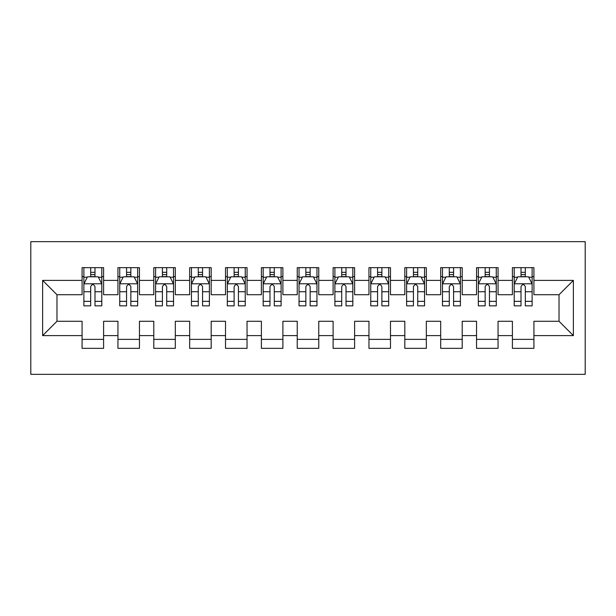 <?xml version="1.0" encoding="UTF-8"?>
<svg xmlns="http://www.w3.org/2000/svg" width="616" height="616" viewBox="0 0 616 616"><rect width="100%" height="100%" fill="white"/><g stroke="black" fill="none" stroke-linecap="round" stroke-linejoin="round"><path stroke-width="0.92" d="M30.8 374.343L585.2 374.343L585.2 241.657L30.8 241.657L30.8 374.343M42.635 335.612L42.635 280.388L82.082 280.388L82.082 294.733L56.98 294.733L56.98 321.267L42.635 335.612L82.082 335.612L82.082 348.34L103.596 348.34L103.596 335.612L117.941 335.612L117.941 348.34L139.455 348.34L139.455 335.612L153.8 335.612L153.8 348.34L175.314 348.34L175.314 335.612L189.659 335.612L189.659 348.34L211.18 348.34L211.18 335.612L225.518 335.612L225.518 348.34L247.039 348.34L247.039 335.612L261.384 335.612L261.384 348.34L282.898 348.34L282.898 335.612L297.243 335.612L297.243 348.34L318.757 348.34L318.757 335.612L333.102 335.612L333.102 348.34L354.616 348.34L354.616 335.612L368.961 335.612L368.961 348.34L390.482 348.34L390.482 335.612L404.82 335.612L404.82 348.34L426.341 348.34L426.341 335.612L440.686 335.612L440.686 348.34L462.2 348.34L462.2 335.612L476.545 335.612L476.545 348.34L498.059 348.34L498.059 335.612L512.404 335.612L512.404 348.34L533.918 348.34L533.918 321.267L559.02 321.267L559.02 294.733L533.918 294.733L533.918 280.388L573.365 280.388L573.365 335.612L533.918 335.612M533.918 280.388L533.918 267.66L512.404 267.66L512.404 280.388L498.059 280.388L498.059 267.66L476.545 267.66L476.545 280.388L462.2 280.388L462.2 267.66L440.686 267.66L440.686 280.388L426.341 280.388L426.341 267.66L404.82 267.66L404.82 280.388L390.482 280.388L390.482 267.66L368.961 267.66L368.961 280.388L354.616 280.388L354.616 267.66L333.102 267.66L333.102 280.388L318.757 280.388L318.757 267.66L297.243 267.66L297.243 280.388L282.898 280.388L282.898 267.66L261.384 267.66L261.384 280.388L247.039 280.388L247.039 267.66L225.518 267.66L225.518 280.388L211.18 280.388L211.18 267.66L189.659 267.66L189.659 280.388L175.314 280.388L175.314 267.66L153.8 267.66L153.8 280.388L139.455 280.388L139.455 267.66L117.941 267.66L117.941 280.388L103.596 280.388L103.596 267.66L82.082 267.66L82.082 280.388M498.059 335.612L498.059 321.267L512.404 321.267L512.404 335.612M573.365 280.388L559.02 294.733M462.2 335.612L462.2 321.267L476.545 321.267L476.545 335.612M512.404 280.388L512.404 294.733L498.059 294.733L498.059 280.388M426.341 335.612L426.341 321.267L440.686 321.267L440.686 335.612M476.545 280.388L476.545 294.733L462.2 294.733L462.2 280.388M390.482 335.612L390.482 321.267L404.82 321.267L404.82 335.612M440.686 280.388L440.686 294.733L426.341 294.733L426.341 280.388M354.616 335.612L354.616 321.267L368.961 321.267L368.961 335.612M404.82 280.388L404.82 294.733L390.482 294.733L390.482 280.388M318.757 335.612L318.757 321.267L333.102 321.267L333.102 335.612M368.961 280.388L368.961 294.733L354.616 294.733L354.616 280.388M282.898 335.612L282.898 321.267L297.243 321.267L297.243 335.612M333.102 280.388L333.102 294.733L318.757 294.733L318.757 280.388M247.039 335.612L247.039 321.267L261.384 321.267L261.384 335.612M297.243 280.388L297.243 294.733L282.898 294.733L282.898 280.388M211.18 335.612L211.18 321.267L225.518 321.267L225.518 335.612M261.384 280.388L261.384 294.733L247.039 294.733L247.039 280.388M175.314 335.612L175.314 321.267L189.659 321.267L189.659 335.612M225.518 280.388L225.518 294.733L211.18 294.733L211.18 280.388M139.455 335.612L139.455 321.267L153.8 321.267L153.8 335.612M189.659 280.388L189.659 294.733L175.314 294.733L175.314 280.388M103.596 335.612L103.596 321.267L117.941 321.267L117.941 335.612M153.8 280.388L153.8 294.733L139.455 294.733L139.455 280.388M56.98 321.267L82.082 321.267L82.082 335.612M117.941 280.388L117.941 294.733L103.596 294.733L103.596 280.388M512.404 276.623L514.198 276.623M532.124 276.623L533.918 276.623M476.545 276.623L478.339 276.623M496.265 276.623L498.059 276.623M440.686 276.623L442.473 276.623M460.406 276.623L462.2 276.623M404.82 276.623L406.614 276.623M424.547 276.623L426.341 276.623M368.961 276.623L370.755 276.623M388.688 276.623L390.482 276.623M333.102 276.623L334.896 276.623M352.822 276.623L354.616 276.623M297.243 276.623L299.037 276.623M316.963 276.623L318.757 276.623M261.384 276.623L263.178 276.623M281.104 276.623L282.898 276.623M225.518 276.623L227.312 276.623M245.245 276.623L247.039 276.623M189.659 276.623L191.453 276.623M209.386 276.623L211.18 276.623M153.8 276.623L155.594 276.623M173.527 276.623L175.314 276.623M117.941 276.623L119.735 276.623M137.661 276.623L139.455 276.623M82.082 276.623L83.876 276.623M101.802 276.623L103.596 276.623M82.082 339.377L103.596 339.377M117.941 339.377L139.455 339.377M153.8 339.377L175.314 339.377M189.659 339.377L211.18 339.377M225.518 339.377L247.039 339.377M261.384 339.377L282.898 339.377M297.243 339.377L318.757 339.377M333.102 339.377L354.616 339.377M368.961 339.377L390.482 339.377M404.82 339.377L426.341 339.377M440.686 339.377L462.2 339.377M476.545 339.377L498.059 339.377M512.404 339.377L533.918 339.377M42.635 280.388L56.98 294.733M559.02 321.267L573.365 335.612M94.987 272.318L90.683 272.318M101.802 301.355L94.987 301.355L94.987 305.852L101.802 305.852L101.802 283.976L98.213 276.8L87.457 276.8L83.876 283.976L83.876 305.852L90.683 305.852L90.683 301.355L83.876 301.355M83.876 283.976L83.876 267.66M101.802 283.976L101.802 267.66M90.683 276.8L90.683 267.66M94.987 267.66L94.987 276.8M94.987 301.355L94.987 286.663C93.555 283.899 92.123 283.899 90.683 286.663L90.683 301.355M94.987 276.623L90.683 276.623M130.854 272.318L126.549 272.318M137.661 301.355L130.854 301.355L130.854 305.852L137.661 305.852L137.661 283.976L134.08 276.8L123.323 276.8L119.735 283.976L119.735 305.852L126.549 305.852L126.549 301.355L119.735 301.355M119.735 283.976L119.735 267.66M137.661 283.976L137.661 267.66M126.549 276.8L126.549 267.66M130.854 267.66L130.854 276.8M130.854 301.355L130.854 286.663C129.414 283.899 127.982 283.899 126.549 286.663L126.549 301.355M130.854 276.623L126.549 276.623M166.713 272.318L162.408 272.318M173.527 301.355L166.713 301.355L166.713 305.852L173.527 305.852L173.527 283.976L169.939 276.8L159.182 276.8L155.594 283.976L155.594 305.852L162.408 305.852L162.408 301.355L155.594 301.355M155.594 283.976L155.594 267.66M173.527 283.976L173.527 267.66M162.408 276.8L162.408 267.66M166.713 267.66L166.713 276.8M166.713 301.355L166.713 286.663C165.281 283.899 163.841 283.899 162.408 286.663L162.408 301.355M166.713 276.623L162.408 276.623M202.572 272.318L198.267 272.318M209.386 301.355L202.572 301.355L202.572 305.852L209.386 305.852L209.386 283.976L205.798 276.8L195.041 276.8L191.453 283.976L191.453 305.852L198.267 305.852L198.267 301.355L191.453 301.355M191.453 283.976L191.453 267.66M209.386 283.976L209.386 267.66M198.267 276.8L198.267 267.66M202.572 267.66L202.572 276.8M202.572 301.355L202.572 286.663C201.139 283.899 199.707 283.899 198.267 286.663L198.267 301.355M202.572 276.623L198.267 276.623M238.43 272.318L234.126 272.318M245.245 301.355L238.43 301.355L238.43 305.852L245.245 305.852L245.245 283.976L241.657 276.8L230.9 276.8L227.312 283.976L227.312 305.852L234.126 305.852L234.126 301.355L227.312 301.355M227.312 283.976L227.312 267.66M245.245 283.976L245.245 267.66M234.126 276.8L234.126 267.66M238.43 267.66L238.43 276.8M238.43 301.355L238.43 286.663C236.998 283.899 235.566 283.899 234.126 286.663L234.126 301.355M238.43 276.623L234.126 276.623M274.289 272.318L269.985 272.318M281.104 301.355L274.289 301.355L274.289 305.852L281.104 305.852L281.104 283.976L277.516 276.8L266.759 276.8L263.178 283.976L263.178 305.852L269.985 305.852L269.985 301.355L263.178 301.355M263.178 283.976L263.178 267.66M281.104 283.976L281.104 267.66M269.985 276.8L269.985 267.66M274.289 267.66L274.289 276.8M274.289 301.355L274.289 286.663C272.857 283.899 271.425 283.899 269.985 286.663L269.985 301.355M274.289 276.623L269.985 276.623M310.148 272.318L305.852 272.318M316.963 301.355L310.148 301.355L310.148 305.852L316.963 305.852L316.963 283.976L313.382 276.8L302.618 276.8L299.037 283.976L299.037 305.852L305.852 305.852L305.852 301.355L299.037 301.355M299.037 283.976L299.037 267.66M316.963 283.976L316.963 267.66M305.852 276.8L305.852 267.66M310.148 267.66L310.148 276.8M310.148 301.355L310.148 286.663C308.716 283.899 307.284 283.899 305.852 286.663L305.852 301.355M310.148 276.623L305.852 276.623M346.015 272.318L341.711 272.318M352.822 301.355L346.015 301.355L346.015 305.852L352.822 305.852L352.822 283.976L349.241 276.8L338.484 276.8L334.896 283.976L334.896 305.852L341.711 305.852L341.711 301.355L334.896 301.355M334.896 283.976L334.896 267.66M352.822 283.976L352.822 267.66M341.711 276.8L341.711 267.66M346.015 267.66L346.015 276.8M346.015 301.355L346.015 286.663C344.583 283.899 343.143 283.899 341.711 286.663L341.711 301.355M346.015 276.623L341.711 276.623M381.874 272.318L377.57 272.318M388.688 301.355L381.874 301.355L381.874 305.852L388.688 305.852L388.688 283.976L385.1 276.8L374.343 276.8L370.755 283.976L370.755 305.852L377.57 305.852L377.57 301.355L370.755 301.355M370.755 283.976L370.755 267.66M388.688 283.976L388.688 267.66M377.57 276.8L377.57 267.66M381.874 267.66L381.874 276.8M381.874 301.355L381.874 286.663C380.442 283.899 379.002 283.899 377.57 286.663L377.57 301.355M381.874 276.623L377.57 276.623M417.733 272.318L413.428 272.318M424.547 301.355L417.733 301.355L417.733 305.852L424.547 305.852L424.547 283.976L420.959 276.8L410.202 276.8L406.614 283.976L406.614 305.852L413.428 305.852L413.428 301.355L406.614 301.355M406.614 283.976L406.614 267.66M424.547 283.976L424.547 267.66M413.428 276.8L413.428 267.66M417.733 267.66L417.733 276.8M417.733 301.355L417.733 286.663C416.3 283.899 414.868 283.899 413.428 286.663L413.428 301.355M417.733 276.623L413.428 276.623M453.592 272.318L449.287 272.318M460.406 301.355L453.592 301.355L453.592 305.852L460.406 305.852L460.406 283.976L456.818 276.8L446.061 276.8L442.473 283.976L442.473 305.852L449.287 305.852L449.287 301.355L442.473 301.355M442.473 283.976L442.473 267.66M460.406 283.976L460.406 267.66M449.287 276.8L449.287 267.66M453.592 267.66L453.592 276.8M453.592 301.355L453.592 286.663C452.159 283.899 450.727 283.899 449.287 286.663L449.287 301.355M453.592 276.623L449.287 276.623M489.45 272.318L485.146 272.318M496.265 301.355L489.45 301.355L489.45 305.852L496.265 305.852L496.265 283.976L492.677 276.8L481.92 276.8L478.339 283.976L478.339 305.852L485.146 305.852L485.146 301.355L478.339 301.355M478.339 283.976L478.339 267.66M496.265 283.976L496.265 267.66M485.146 276.8L485.146 267.66M489.45 267.66L489.45 276.8M489.45 301.355L489.45 286.663C488.018 283.899 486.586 283.899 485.146 286.663L485.146 301.355M489.45 276.623L485.146 276.623M525.317 272.318L521.013 272.318M532.124 301.355L525.317 301.355L525.317 305.852L532.124 305.852L532.124 283.976L528.543 276.8L517.787 276.8L514.198 283.976L514.198 305.852L521.013 305.852L521.013 301.355L514.198 301.355M514.198 283.976L514.198 267.66M532.124 283.976L532.124 267.66M521.013 276.8L521.013 267.66M525.317 267.66L525.317 276.8M525.317 301.355L525.317 286.663C523.877 283.899 522.445 283.899 521.013 286.663L521.013 301.355M525.317 276.623L521.013 276.623M101.717 283.791L83.961 283.791M83.876 277.231L87.241 277.231M98.429 277.231L101.802 277.231M90.683 291.738L83.876 291.738M101.802 291.738L94.987 291.738M94.987 274.597L90.683 274.597M137.576 283.791L119.82 283.791M119.735 277.231L123.108 277.231M134.296 277.231L137.661 277.231M126.549 291.738L119.735 291.738M137.661 291.738L130.854 291.738M130.854 274.597L126.549 274.597M173.435 283.791L155.686 283.791M155.594 277.231L158.966 277.231M170.155 277.231L173.527 277.231M162.408 291.738L155.594 291.738M173.527 291.738L166.713 291.738M166.713 274.597L162.408 274.597M209.294 283.791L191.545 283.791M191.453 277.231L194.825 277.231M206.014 277.231L209.386 277.231M198.267 291.738L191.453 291.738M209.386 291.738L202.572 291.738M202.572 274.597L198.267 274.597M245.153 283.791L227.404 283.791M227.312 277.231L230.684 277.231M241.872 277.231L245.245 277.231M234.126 291.738L227.312 291.738M245.245 291.738L238.43 291.738M238.43 274.597L234.126 274.597M281.012 283.791L263.263 283.791M263.178 277.231L266.543 277.231M277.731 277.231L281.104 277.231M269.985 291.738L263.178 291.738M281.104 291.738L274.289 291.738M274.289 274.597L269.985 274.597M316.878 283.791L299.122 283.791M299.037 277.231L302.402 277.231M313.598 277.231L316.963 277.231M305.852 291.738L299.037 291.738M316.963 291.738L310.148 291.738M310.148 274.597L305.852 274.597M352.737 283.791L334.989 283.791M334.896 277.231L338.269 277.231M349.457 277.231L352.822 277.231M341.711 291.738L334.896 291.738M352.822 291.738L346.015 291.738M346.015 274.597L341.711 274.597M388.596 283.791L370.847 283.791M370.755 277.231L374.128 277.231M385.316 277.231L388.688 277.231M377.57 291.738L370.755 291.738M388.688 291.738L381.874 291.738M381.874 274.597L377.57 274.597M424.455 283.791L406.706 283.791M406.614 277.231L409.987 277.231M421.175 277.231L424.547 277.231M413.428 291.738L406.614 291.738M424.547 291.738L417.733 291.738M417.733 274.597L413.428 274.597M460.314 283.791L442.565 283.791M442.473 277.231L445.845 277.231M457.034 277.231L460.406 277.231M449.287 291.738L442.473 291.738M460.406 291.738L453.592 291.738M453.592 274.597L449.287 274.597M496.18 283.791L478.424 283.791M478.339 277.231L481.704 277.231M492.892 277.231L496.265 277.231M485.146 291.738L478.339 291.738M496.265 291.738L489.45 291.738M489.45 274.597L485.146 274.597M532.039 283.791L514.283 283.791M514.198 277.231L517.571 277.231M528.759 277.231L532.124 277.231M521.013 291.738L514.198 291.738M532.124 291.738L525.317 291.738M525.317 274.597L521.013 274.597"/></g></svg>
